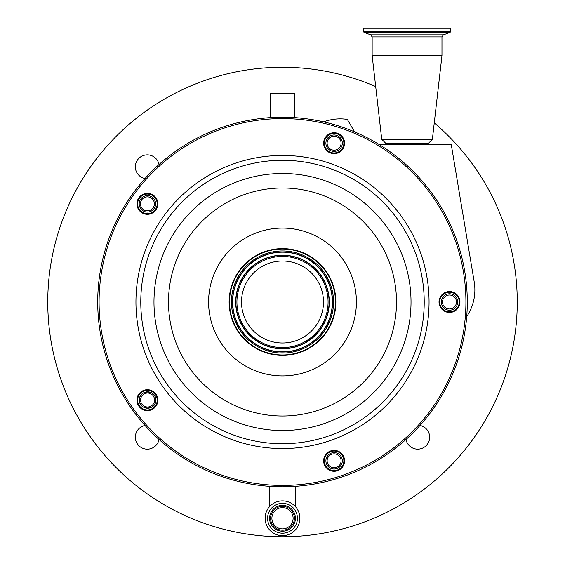 <?xml version="1.0" encoding="UTF-8"?>
<svg xmlns="http://www.w3.org/2000/svg" width="565" height="565" viewBox="0 0 565 565"><rect width="100%" height="100%" fill="white"/><g stroke="black" fill="none" stroke-linecap="round" stroke-linejoin="round"><path stroke-width="0.85" d="M299.881 518.275A17.381 17.381 0 0 0 282.5 500.887A17.381 17.381 0 0 0 265.119 518.275A17.381 17.381 0 0 0 282.5 535.655A17.381 17.381 0 0 0 299.881 518.275M297.423 518.275A14.923 14.923 0 0 0 282.5 503.351A14.923 14.923 0 0 0 267.577 518.275A14.923 14.923 0 0 0 282.5 533.191A14.923 14.923 0 0 0 297.423 518.275M270.586 518.275A11.914 11.914 0 0 0 282.5 530.182A11.914 11.914 0 0 0 294.414 518.275A11.914 11.914 0 0 0 282.5 506.36A11.914 11.914 0 0 0 270.586 518.275M293.108 518.275A10.608 10.608 0 0 0 282.5 507.667A10.608 10.608 0 0 0 271.892 518.275A10.608 10.608 0 0 0 282.5 528.882A10.608 10.608 0 0 0 293.108 518.275M106.757 244.906A184.783 184.783 0 0 1 339.6 126.263A184.783 184.783 0 0 1 458.243 359.107A184.783 184.783 0 0 1 225.4 477.743A184.783 184.783 0 0 1 106.757 244.906A184.783 184.783 0 0 1 339.6 126.263A184.783 184.783 0 0 1 458.243 359.107M459.444 305.241A10.46 10.46 0 0 1 446.258 311.958A10.46 10.46 0 0 1 439.542 298.772A10.46 10.46 0 0 1 452.72 292.056A10.46 10.46 0 0 1 459.444 305.241M344.057 464.056A10.46 10.46 0 0 1 330.871 470.772A10.46 10.46 0 0 1 324.155 457.586A10.46 10.46 0 0 1 337.333 450.87A10.46 10.46 0 0 1 344.057 464.056M157.353 403.396A10.46 10.46 0 0 1 144.167 410.112A10.46 10.46 0 0 1 137.45 396.927A10.46 10.46 0 0 1 150.636 390.21A10.46 10.46 0 0 1 157.353 403.396M157.353 207.087A10.46 10.46 0 0 1 144.167 213.803A10.46 10.46 0 0 1 137.45 200.617A10.46 10.46 0 0 1 150.636 193.901A10.46 10.46 0 0 1 157.353 207.087M344.057 146.42A10.46 10.46 0 0 1 330.871 153.136A10.46 10.46 0 0 1 324.155 139.958A10.46 10.46 0 0 1 337.333 133.234A10.46 10.46 0 0 1 344.057 146.42M324.804 140.169A9.782 9.782 0 0 0 331.083 152.486A9.782 9.782 0 0 0 343.4 146.208A9.782 9.782 0 0 0 337.121 133.891A9.782 9.782 0 0 0 324.804 140.169M138.1 200.829A9.782 9.782 0 0 0 144.379 213.153A9.782 9.782 0 0 0 156.703 206.875A9.782 9.782 0 0 0 150.424 194.551A9.782 9.782 0 0 0 138.1 200.829M138.1 397.139A9.782 9.782 0 0 0 144.379 409.463A9.782 9.782 0 0 0 156.703 403.184A9.782 9.782 0 0 0 150.424 390.86A9.782 9.782 0 0 0 138.1 397.139M324.804 457.798A9.782 9.782 0 0 0 331.083 470.122A9.782 9.782 0 0 0 343.4 463.844A9.782 9.782 0 0 0 337.121 451.52A9.782 9.782 0 0 0 324.804 457.798M440.192 298.984A9.782 9.782 0 0 0 446.47 311.308A9.782 9.782 0 0 0 458.787 305.029A9.782 9.782 0 0 0 452.516 292.705A9.782 9.782 0 0 0 440.192 298.984M333.272 318.498A53.385 53.385 0 0 1 266.002 352.772A53.385 53.385 0 0 1 231.728 285.509A53.385 53.385 0 0 1 298.998 251.234A53.385 53.385 0 0 1 333.272 318.498M232.123 285.636A52.969 52.969 0 0 1 298.871 251.623A52.969 52.969 0 0 1 332.877 318.378A52.969 52.969 0 0 1 266.129 352.383A52.969 52.969 0 0 1 232.123 285.636M243.515 289.337A40.998 40.998 0 0 1 295.17 263.015A40.998 40.998 0 0 1 321.485 314.67A40.998 40.998 0 0 1 269.83 340.992A40.998 40.998 0 0 1 243.515 289.337M457.707 302.007A8.214 8.214 0 0 1 449.493 310.22A8.214 8.214 0 0 1 441.279 302.007A8.214 8.214 0 0 1 449.493 293.793A8.214 8.214 0 0 1 457.707 302.007M456.471 302.007A6.978 6.978 0 0 0 449.493 295.022A6.978 6.978 0 0 0 442.508 302.007A6.978 6.978 0 0 0 449.493 308.984A6.978 6.978 0 0 0 456.471 302.007M342.312 460.821A8.214 8.214 0 0 1 334.106 469.035A8.214 8.214 0 0 1 325.892 460.821A8.214 8.214 0 0 1 334.106 452.607A8.214 8.214 0 0 1 342.312 460.821M341.083 460.821A6.978 6.978 0 0 0 334.106 453.843A6.978 6.978 0 0 0 327.121 460.821A6.978 6.978 0 0 0 334.106 467.806A6.978 6.978 0 0 0 341.083 460.821M155.806 400.161C156.131 410.593 139.047 410.571 139.378 400.161L139.378 400.02A8.214 8.214 0 0 0 147.522 408.234A8.214 8.214 0 0 0 155.806 400.161L155.806 400.02A8.214 8.214 0 0 0 147.592 391.806A8.214 8.214 0 0 0 139.378 400.02C138.87 389.426 156.314 389.426 155.806 400.02A8.214 8.214 0 0 1 155.806 400.077M154.577 400.02A6.978 6.978 0 0 0 147.592 393.042A6.978 6.978 0 0 0 140.614 400.02A6.978 6.978 0 0 0 147.592 407.005A6.978 6.978 0 0 0 154.577 400.02M155.615 203.852A8.214 8.214 0 0 1 147.401 212.066A8.214 8.214 0 0 1 139.188 203.852A8.214 8.214 0 0 1 147.401 195.638A8.214 8.214 0 0 1 155.615 203.852M154.379 203.852A6.978 6.978 0 0 0 147.401 196.867A6.978 6.978 0 0 0 140.424 203.852A6.978 6.978 0 0 0 147.401 210.83A6.978 6.978 0 0 0 154.379 203.852M342.312 143.185A8.214 8.214 0 0 1 334.106 151.399A8.214 8.214 0 0 1 325.892 143.185A8.214 8.214 0 0 1 334.106 134.971A8.214 8.214 0 0 1 342.312 143.185M341.083 143.185A6.978 6.978 0 0 0 334.106 136.207A6.978 6.978 0 0 0 327.121 143.185A6.978 6.978 0 0 0 334.106 150.17A6.978 6.978 0 0 0 341.083 143.185M354.523 131.836L347.334 119.392A47.799 47.799 0 0 0 325.313 121.249L323.526 121.835M145.028 425.48A11.95 11.95 0 0 0 146.151 449.111A11.95 11.95 0 0 0 159.019 439.478M405.981 439.478A11.95 11.95 0 0 0 429.661 437.218A11.95 11.95 0 0 0 419.972 425.48M159.019 164.535A11.95 11.95 0 0 0 135.339 166.795A11.95 11.95 0 0 0 145.028 178.526M294.817 117.633L294.817 93.267L270.183 93.267L270.183 117.633M375.697 86.551A234.743 234.743 0 0 0 47.757 302.007A234.743 234.743 0 0 0 282.5 536.75A234.743 234.743 0 0 0 434.259 122.909M379.284 144.598L451.266 144.598L474.233 282.041A47.799 47.799 0 0 1 466.711 316.598M385.846 144.598L385.549 143.093L381.735 139.28L432.38 139.28L441.964 55.624L441.964 36.895L443.405 34.839L450.072 32.41L450.792 31.386L450.792 28.25L363.323 28.25L363.323 31.386L450.792 31.386M381.735 139.28L372.151 55.624L441.964 55.624M269.576 518.275A12.924 12.924 0 0 0 282.5 531.199A12.924 12.924 0 0 0 295.424 518.275A12.924 12.924 0 0 0 282.5 505.343A12.924 12.924 0 0 0 269.576 518.275M108.063 245.323A183.413 183.413 0 0 1 339.177 127.563A183.413 183.413 0 0 1 456.937 358.683A183.413 183.413 0 0 1 225.823 476.443A183.413 183.413 0 0 1 108.063 245.323M143.114 256.715A146.554 146.554 0 0 1 327.792 162.621A146.554 146.554 0 0 1 421.886 347.291A146.554 146.554 0 0 1 237.208 441.385A146.554 146.554 0 0 1 143.114 256.715M147.719 258.212A141.716 141.716 0 0 1 326.295 167.226A141.716 141.716 0 0 1 417.281 345.801A141.716 141.716 0 0 1 238.705 436.787A141.716 141.716 0 0 1 147.719 258.212M160.269 262.287A128.516 128.516 0 0 1 322.212 179.776A128.516 128.516 0 0 1 404.731 341.719A128.516 128.516 0 0 1 242.788 424.237A128.516 128.516 0 0 1 160.269 262.287M390.923 337.234A114.003 114.003 0 0 1 247.272 410.423A114.003 114.003 0 0 1 174.077 266.779A114.003 114.003 0 0 1 317.728 193.583A114.003 114.003 0 0 1 390.923 337.234M212.207 279.166A73.916 73.916 0 0 1 305.34 231.707A73.916 73.916 0 0 1 352.793 324.847A73.916 73.916 0 0 1 259.66 372.3A73.916 73.916 0 0 1 212.207 279.166M233.945 286.229A51.055 51.055 0 0 1 298.278 253.452A51.055 51.055 0 0 1 331.055 317.784A51.055 51.055 0 0 1 266.722 350.561A51.055 51.055 0 0 1 233.945 286.229M234.906 286.54A50.045 50.045 0 0 1 297.967 254.412A50.045 50.045 0 0 1 330.094 317.466A50.045 50.045 0 0 1 267.033 349.601A50.045 50.045 0 0 1 234.906 286.54M329.896 317.403A49.833 49.833 0 0 1 267.097 349.403A49.833 49.833 0 0 1 235.104 286.603A49.833 49.833 0 0 1 297.903 254.61A49.833 49.833 0 0 1 329.896 317.403M327.008 316.471A46.803 46.803 0 0 1 268.036 346.514A46.803 46.803 0 0 1 237.992 287.543A46.803 46.803 0 0 1 296.964 257.499A46.803 46.803 0 0 1 327.008 316.471M238.19 287.606A46.591 46.591 0 0 1 296.9 257.689A46.591 46.591 0 0 1 326.81 316.4A46.591 46.591 0 0 1 268.1 346.317A46.591 46.591 0 0 1 238.19 287.606M239.15 287.917A45.581 45.581 0 0 1 296.583 258.657A45.581 45.581 0 0 1 325.85 316.089A45.581 45.581 0 0 1 268.417 345.356A45.581 45.581 0 0 1 239.15 287.917M385.704 143.418L428.411 143.418L432.38 139.28M385.549 143.093L428.567 143.093M372.151 55.624L372.151 36.895L441.964 36.895M372.151 36.895L370.711 34.839L443.405 34.839M370.711 34.839L364.044 32.41L450.072 32.41M295.573 486.324L295.573 506.812M269.427 486.324L269.427 506.812M428.277 144.598L428.411 143.418M364.044 32.41L363.323 31.386"/></g></svg>
